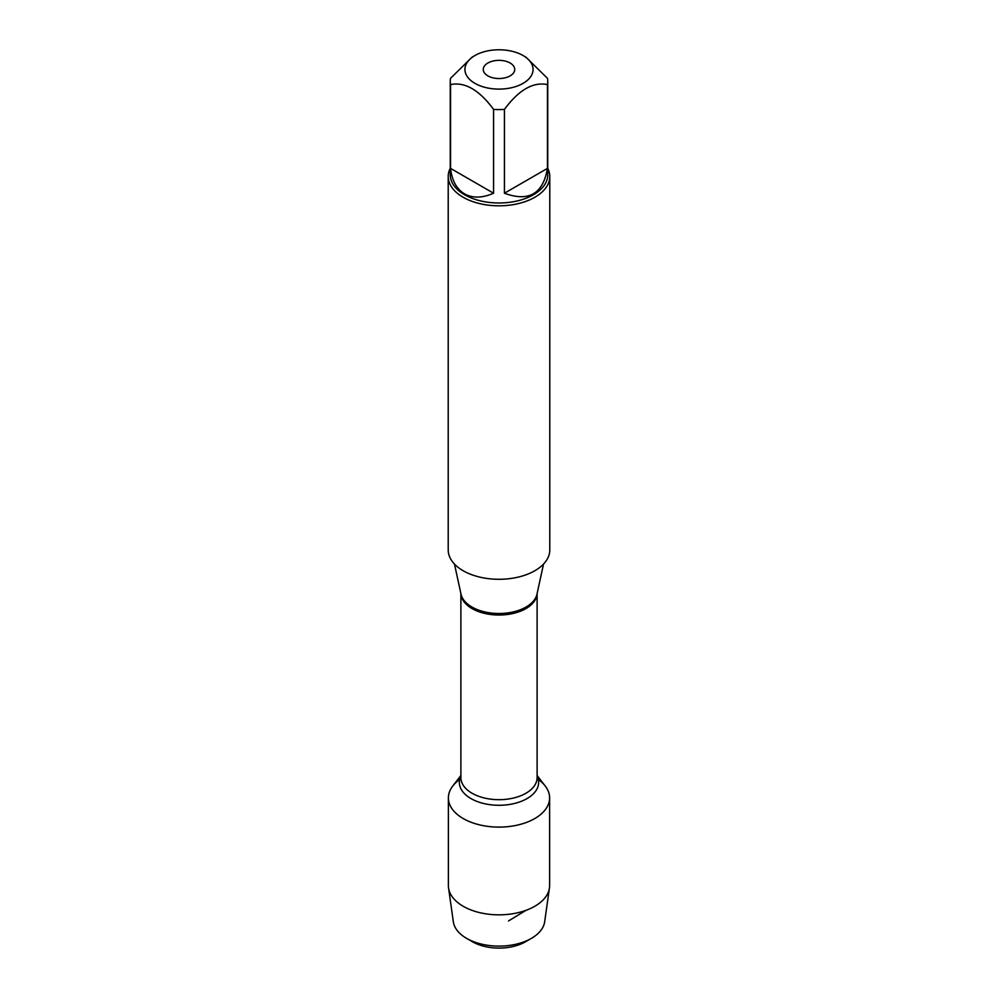 <?xml version="1.0" encoding="UTF-8"?>
<svg xmlns="http://www.w3.org/2000/svg" width="998" height="998" viewBox="0 0 998 998"><rect width="100%" height="100%" fill="white"/><g stroke="black" fill="none" stroke-linecap="round" stroke-linejoin="round"><path stroke-width="1.5" d="M448.214 176.496L448.214 549.973A50.786 29.316 0 0 0 463.084 570.706A50.786 29.316 0 0 0 518.436 577.056A50.786 29.316 0 0 0 549.786 549.973L549.786 176.496A50.786 29.316 180 0 1 518.436 203.58A50.786 29.316 180 0 1 463.084 197.23A50.786 29.316 180 0 1 448.214 176.496A50.786 29.316 180 0 1 450.248 168.288M537.111 775.508L545.195 785.962A50.611 29.216 180 0 1 499 827.105A50.611 29.216 180 0 1 452.805 785.962L460.889 775.508M547.752 168.288A50.786 29.316 180 0 1 549.786 176.496M487.872 75.873A15.743 9.094 0 0 0 505.025 77.844A15.743 9.094 0 0 0 514.743 69.436A15.743 9.094 0 0 0 499 60.354A15.743 9.094 0 0 0 483.257 69.436A15.743 9.094 0 0 0 487.872 75.873M474.911 83.345A34.057 19.661 0 0 0 523.089 83.345A34.057 19.661 0 0 0 523.089 55.539A34.057 19.661 0 0 0 502.792 49.9A34.057 19.661 0 0 0 474.911 55.539A34.057 19.661 0 0 0 474.911 83.345M504.427 193.225C528.715 202.17 543.049 193.899 547.453 168.388L504.427 193.225L504.427 109.406C518.785 89.945 533.119 81.674 547.453 84.581A48.752 28.144 0 0 0 547.752 81.437A48.752 28.144 0 0 0 547.453 78.306L525.946 57.185L523.089 55.539M547.453 168.388L547.453 84.581M474.911 55.539L472.054 57.185L450.547 78.306A48.752 28.144 0 0 0 450.248 81.437A48.752 28.144 0 0 0 450.547 84.581C464.893 81.674 479.24 89.957 493.573 109.406A48.752 28.144 0 0 0 504.427 109.406M450.547 168.388C451.932 180.588 456.597 189.071 464.532 193.849C472.628 198.34 482.308 198.128 493.573 193.225L450.547 168.388L450.547 84.581M493.573 193.225L493.573 109.406M547.752 81.437L547.752 174.837A48.752 28.144 180 0 1 517.663 200.835A48.752 28.144 180 0 1 464.532 194.735A48.752 28.144 180 0 1 450.248 174.837L450.248 81.437M531.398 938.37L525.534 941.75A37.525 21.669 180 0 1 472.466 941.75L466.602 938.37A45.821 26.447 0 0 0 531.398 938.37A45.821 26.447 0 0 0 544.659 921.815L549.436 887.995A50.611 29.216 180 0 1 516.453 913.045A50.611 29.216 180 0 1 463.209 906.284A50.611 29.216 180 0 1 448.564 887.995A50.611 29.216 180 0 1 448.389 885.625L448.389 797.889A50.611 29.216 180 0 1 459.666 779.5M538.334 779.5A50.611 29.216 180 0 1 549.611 797.889L549.611 885.625A50.611 29.216 180 0 1 549.436 887.995M549.611 797.889A50.611 29.216 180 0 1 518.361 824.884A50.611 29.216 180 0 1 463.209 818.547A50.611 29.216 180 0 1 448.389 797.889M448.564 887.995L453.341 921.815A45.821 26.447 0 0 0 466.602 938.37L472.466 941.75M508.531 920.929L525.983 910.338M454.464 564.057L461.014 594.147A38.286 22.106 0 0 0 471.929 607.021A38.286 22.106 0 0 0 511.413 612.31A38.286 22.106 0 0 0 536.986 594.147L543.536 564.057M537.099 593.66A38.111 22.006 180 0 1 499 615.03A38.111 22.006 180 0 1 460.901 593.66M460.889 593.585L460.889 777.679A38.111 22.006 0 0 0 499 799.685A38.111 22.006 0 0 0 537.111 777.679L537.111 593.585M537.111 776.07A39.658 22.892 180 0 1 499 805.286A39.658 22.892 180 0 1 460.889 776.07"/></g></svg>
